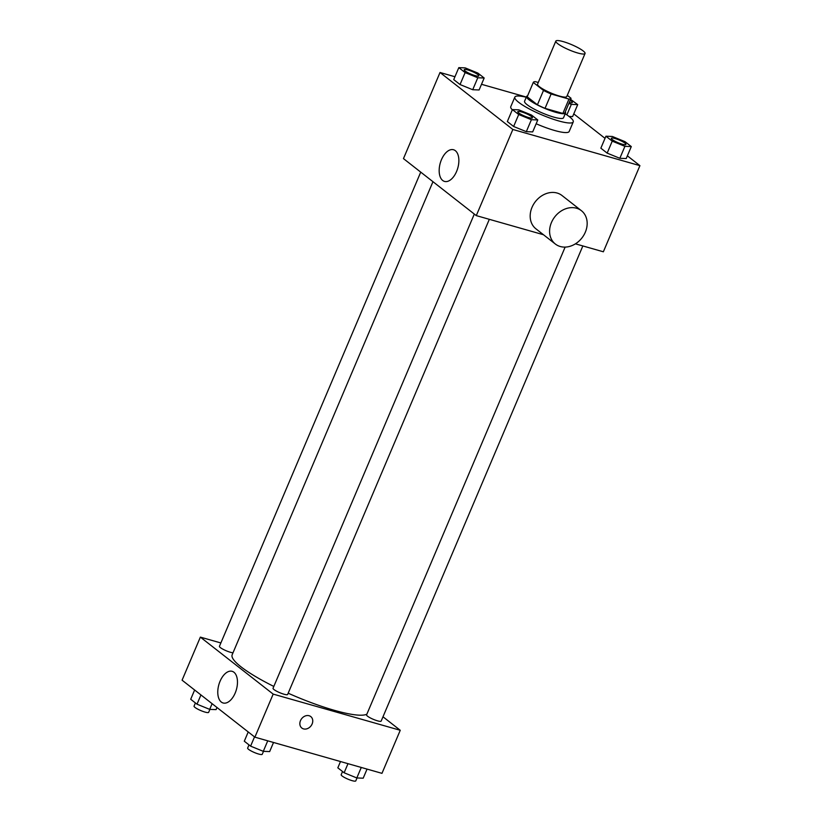 <?xml version="1.0" encoding="UTF-8"?>
<svg xmlns="http://www.w3.org/2000/svg" width="822" height="822" viewBox="0 0 822 822"><rect width="100%" height="100%" fill="white"/><g stroke="black" fill="none" stroke-linecap="round" stroke-linejoin="round"><path stroke-width="1.23" d="M563.162 41.603A15.865 2.908 -157 0 1 578.267 47.83A15.865 2.908 -157 0 1 585.048 53.492A15.865 2.908 -157 0 1 569.307 49.967A15.865 2.908 -157 0 1 555.836 41.1A15.865 2.908 -157 0 1 563.162 41.603M585.048 53.492L566.769 96.564A15.865 2.908 -157 0 1 551.028 93.04A15.865 2.908 -157 0 1 537.557 84.163L555.836 41.1M564.94 112.635A20.478 3.75 -157 0 1 564.919 112.717A20.478 3.75 -157 0 1 562.875 113.426L545.037 108.35A20.478 3.75 -157 0 1 537.413 104.795L527.19 96.801L533.283 82.447L543.506 90.441A20.478 3.75 -157 0 0 551.13 93.996L568.968 99.072A20.478 3.75 -157 0 0 571.013 98.363A20.478 3.75 -157 0 0 571.033 98.28L567.283 95.342M538.276 82.477L535.358 81.655A20.478 3.75 -157 0 0 533.314 82.364A20.478 3.75 -157 0 0 533.283 82.447M527.601 95.825A21.146 3.874 23 0 0 526.604 96.451A21.146 3.874 23 0 0 544.554 108.288A21.146 3.874 23 0 0 565.536 112.984A21.146 3.874 23 0 0 565.3 111.823M565.536 112.984L563.512 117.772A21.146 3.874 -157 0 1 542.52 113.066A21.146 3.874 -157 0 1 524.57 101.24L526.604 96.451M537.413 104.795L543.506 90.441M562.875 113.426L568.968 99.072M545.037 108.35L551.13 93.996M565.197 113.785A31.729 5.805 -157 0 1 573.242 121.903A31.729 5.805 -157 0 1 541.77 114.854A31.729 5.805 -157 0 1 514.839 97.109A31.729 5.805 -157 0 1 526.265 97.253M573.242 121.903L569.184 131.469A31.729 5.805 -157 0 1 536.149 123.752M512.291 109.84A31.729 5.805 -157 0 1 510.77 106.675L514.839 97.109M605.927 136.216L600.851 148.176L607.16 153.118L619.839 158.297L626.22 158.543L631.296 146.573L624.987 141.641L612.308 136.462L605.927 136.216L612.236 141.148L624.915 146.337L631.296 146.573M512.404 109.593L507.328 121.553L513.627 126.485L526.316 131.664L532.687 131.91L537.773 119.95L531.464 115.018L518.774 109.829L512.404 109.593L518.703 114.525L531.392 119.704L537.773 119.95M454.946 76.734L440.027 72.49L512.846 129.475L639.917 165.654L627.371 155.831M605.023 138.343L573.777 113.888M526.337 97.058L481.507 84.296M572.626 116.59L569.091 116.457L572.626 116.59L577.702 104.63L570.581 99.359M458.81 67.64L453.734 79.611L460.043 84.543L472.722 89.721L479.103 89.968L484.179 78.008L477.87 73.076L465.19 67.887L458.81 67.64L465.118 72.583L477.798 77.761L484.179 78.008M575.41 243.826L603.358 251.789L639.917 165.654M440.027 72.49L403.468 158.615L476.287 215.611L543.496 234.743M476.287 215.611L512.846 129.475M441.465 159.663A16.461 9.114 105.9 0 1 453.528 149.748A16.461 9.114 105.9 0 1 457.782 168.078A16.461 9.114 105.9 0 1 444.507 181.415A16.461 9.114 105.9 0 1 441.465 159.663M555.343 244.021L535.923 228.824A21.146 17.19 -52 0 1 533.529 204.359A21.146 17.19 -52 0 1 557.09 193.026A21.146 17.19 -52 0 1 562.001 195.513L581.421 210.709A21.146 17.19 -52 0 1 581.914 237.959A21.146 17.19 -52 0 1 555.343 244.021A21.146 17.19 -52 0 1 552.949 219.556A21.146 17.19 -52 0 1 576.51 208.223A21.146 17.19 -52 0 1 581.421 210.709M366.869 714.184A74.031 13.553 -157 0 1 288.173 693.203M273.808 686.432A74.031 13.553 -157 0 1 232.164 654.774L432.968 181.703M420.73 172.127L219.443 646.318A7.932 1.449 23 0 0 222.834 649.154A7.932 1.449 23 0 0 230.386 652.267A7.932 1.449 23 0 0 233.006 652.791M582.849 245.942L381.161 721.089A7.932 1.449 -157 0 1 373.301 719.322A7.932 1.449 -157 0 1 366.561 714.893L565.135 247.093M489.326 219.32L287.638 694.456A7.932 1.449 -157 0 1 279.768 692.699A7.932 1.449 -157 0 1 273.038 688.261L474.315 214.069M220.871 642.958L200.363 637.122L273.171 694.107L400.252 730.285L382.99 716.784M200.363 637.122L182.083 680.184L254.892 737.17L381.973 773.348L400.252 730.285M254.892 737.17L273.171 694.107M220.07 681.233A16.461 9.114 105.9 0 1 232.133 671.317A16.461 9.114 105.9 0 1 236.387 689.637A16.461 9.114 105.9 0 1 223.122 702.985A16.461 9.114 105.9 0 1 220.07 681.233M309.103 715.736A7.275 5.908 -52 0 1 310.788 716.589A7.275 5.908 -52 0 1 310.963 725.949A7.275 5.908 -52 0 1 301.828 728.035A7.275 5.908 -52 0 1 300.996 719.63A7.275 5.908 -52 0 1 309.103 715.736M310.788 716.589A7.275 5.908 -52 0 1 310.952 725.949A7.275 5.908 -52 0 1 301.818 728.035M194.629 690.007L190.704 699.265L197.013 704.197L209.692 709.376L216.073 709.622L216.977 707.495M209.692 709.376L212.107 703.683M197.013 704.197L200.938 694.939M209.908 709.386L208.654 712.325A7.932 1.449 -157 0 1 200.784 710.568A7.932 1.449 -157 0 1 194.054 706.129L195.41 702.944M248.223 731.95L244.298 741.208L250.597 746.14L263.287 751.329L269.657 751.575L273.521 742.482M263.287 751.329L267.736 740.828M250.597 746.14L254.532 736.892M263.492 751.329L262.249 754.277A7.932 1.449 -157 0 1 254.378 752.51A7.932 1.449 -157 0 1 247.648 748.071L248.994 744.886M340.493 761.542L337.821 767.83L344.13 772.772L356.81 777.951L363.19 778.198L367.054 769.104M356.81 777.951L361.269 767.46M344.13 772.772L347.983 763.679M357.025 777.961L355.772 780.9A7.932 1.449 -157 0 1 347.912 779.143A7.932 1.449 -157 0 1 341.171 774.704L342.527 771.519M478.794 75.922L478.815 75.881A7.932 1.449 -157 0 1 470.944 74.124A7.932 1.449 -157 0 1 464.204 69.685A7.932 1.449 -157 0 1 467.872 69.942A7.932 1.449 -157 0 1 475.424 73.055A7.932 1.449 -157 0 1 478.815 75.881A7.932 1.449 -157 0 1 478.794 75.922A7.932 1.449 -157 0 1 470.924 74.165A7.932 1.449 -157 0 1 464.194 69.726A7.932 1.449 -157 0 1 464.204 69.706M453.734 79.611L460.043 84.543L472.722 89.721L477.798 77.761M472.722 89.721L479.103 89.968M460.043 84.543L465.118 72.583M532.389 117.865L532.399 117.834A7.932 1.449 -157 0 1 532.389 117.865A7.932 1.449 -157 0 1 524.518 116.108A7.932 1.449 -157 0 1 517.788 111.669A7.932 1.449 -157 0 1 517.788 111.648A7.932 1.449 -157 0 1 521.456 111.884A7.932 1.449 -157 0 1 529.019 114.998A7.932 1.449 -157 0 1 532.399 117.834A7.932 1.449 -157 0 1 524.539 116.066A7.932 1.449 -157 0 1 517.798 111.628L517.788 111.669M507.328 121.553L513.627 126.485L526.316 131.664L531.392 119.704M526.316 131.664L532.687 131.91M513.627 126.485L518.703 114.525M568.875 103.387L571.331 104.384L577.702 104.63M572.338 102.514L572.317 102.555A7.932 1.449 -157 0 1 572.317 102.555A7.932 1.449 -157 0 1 569.266 102.462A7.932 1.449 -157 0 0 572.338 102.514A7.932 1.449 -157 0 0 570.149 100.376M566.872 114.875L571.331 104.384M625.922 144.477A7.932 1.449 -157 0 1 625.912 144.497A7.932 1.449 -157 0 1 618.041 142.73A7.932 1.449 -157 0 1 611.311 138.302A7.932 1.449 -157 0 1 611.321 138.281L611.332 138.26A7.932 1.449 -157 0 1 614.99 138.507A7.932 1.449 -157 0 1 622.542 141.62A7.932 1.449 -157 0 1 625.932 144.456A7.932 1.449 -157 0 1 618.062 142.699A7.932 1.449 -157 0 1 611.332 138.26M600.851 148.176L607.16 153.118L619.839 158.297L624.915 146.337M619.839 158.297L626.22 158.543M607.16 153.118L612.236 141.148M564.919 112.717L571.013 98.363M527.221 96.719L533.314 82.364"/></g></svg>
